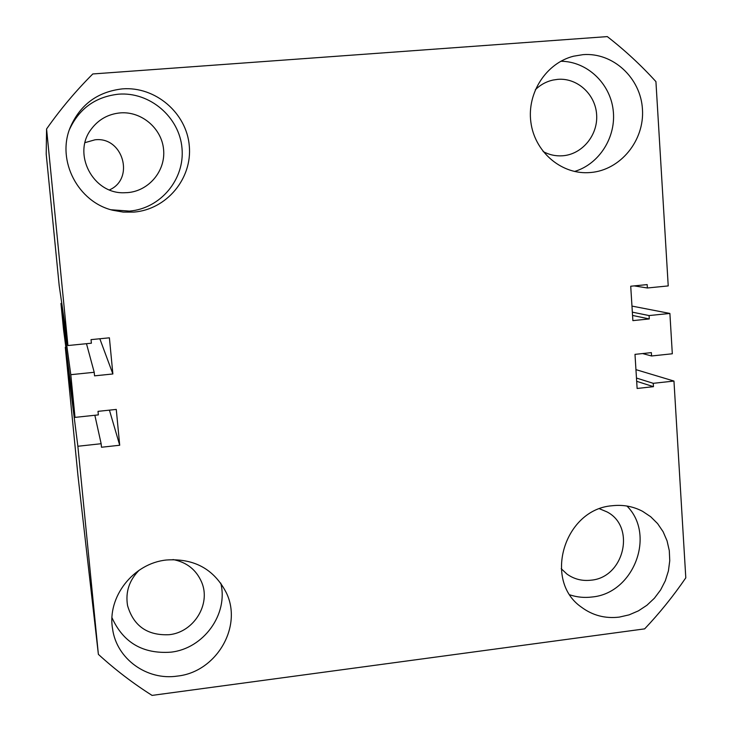 <?xml version="1.0" encoding="UTF-8"?>
<svg xmlns="http://www.w3.org/2000/svg" width="732" height="732" viewBox="0 0 732 732"><rect width="100%" height="100%" fill="white"/><g stroke="black" fill="none" stroke-linecap="round" stroke-linejoin="round"><path stroke-width="1.1" d="M619.345 617.094L629.099 614.862L638.396 610.872L646.923 605.254L654.417 598.2L660.621 589.937L665.333 580.741L668.417 570.905L669.753 560.758L669.295 550.629L667.062 540.857L663.128 531.743L657.611 523.609L650.684 516.728L642.577 511.32C633.143 506.37 623.005 504.513 612.144 505.748C564.427 509.207 542.842 580.385 581.245 607.029C592.472 615.429 605.172 618.787 619.345 617.094M569.99 594.896C577.164 597.257 584.557 597.952 592.17 596.983C633.656 593.323 656.028 534.991 626.958 506.041M590.596 172.514C620.425 170.135 644.572 140.626 642.458 109.324C640.784 77.976 613.059 52.21 582.974 54.653L573.54 56.208C546.292 63.053 526.967 92.754 530.837 121.933C534.424 151.149 560.236 173.859 587.924 172.679L590.596 172.514M574.538 171.471C599.426 164.05 616.518 136.811 613.16 109.974C610.031 83.1 586.872 61.351 560.822 61.259M133.938 212.097C166.676 209.471 192.443 178.526 189.286 145.805C186.605 113.048 155.44 86.211 122.4 88.874C97.402 91.775 79.944 104.795 70.025 127.926C56.584 160.949 78.15 202.023 112.691 210.24L123.25 212.097L133.938 212.097M110.962 209.755L129.445 211.1C160.537 208.602 185.004 179.23 181.994 148.175C179.441 117.083 149.822 91.637 118.465 94.181C95.462 96.798 79.111 108.611 69.412 129.619M177.373 676.084C216.343 672.067 242.951 626.647 226.28 592.673C214.019 569.075 194.09 558.187 166.503 559.998C133.352 563.237 106.881 597.028 112.591 628.98C116.598 658.919 146.986 680.751 177.373 676.084M111.996 617.753C123.278 642.65 142.896 654.124 170.858 652.166C203.642 648.653 228.558 614.13 220.771 583.13M172.99 559.55C186.633 562.158 196.167 569.661 201.602 582.077C211.2 604.056 193.879 632.238 169.22 634.699C147.434 635.724 133.544 626.025 127.56 605.593C125.328 592.06 129.207 580.256 139.19 570.191M85.022 142.63L94.968 139.812C122.939 136.298 135.091 178.745 109.48 189.899M120.222 112.893C141.569 111.118 161.827 128.411 163.602 149.657C165.688 170.876 148.935 190.951 127.707 192.608L124.165 192.754C92.964 193.989 71.928 153.693 91.299 129.079C98.555 119.462 108.199 114.064 120.222 112.893M535.312 89.743C540.362 84.821 546.237 81.591 552.944 80.062L557.83 79.34C577.365 77.702 595.491 94.346 596.635 114.714C598.081 135.063 582.333 154.251 562.899 155.76L562.423 155.797C555.615 156.236 549.183 154.818 543.126 151.542M599.618 508.813L606.91 511.86C636.099 526.619 624.204 577.53 591.053 580.183C582.169 581.217 574.153 579.195 566.989 574.108L561.206 568.691M152.073 695.4L644.654 628.87C659.724 612.949 673.44 595.93 685.802 577.832L673.962 381.061L653.246 383.321L653.456 386.67L637.124 388.463L634.992 354.361L651.361 352.623L651.562 355.981L672.315 353.776L669.89 313.442L649.074 315.565L649.284 318.942L632.878 320.625L630.719 286.23L647.17 284.602L647.381 287.987L668.225 285.919L655.927 81.618C641.058 65.249 624.844 50.243 607.295 36.6L92.799 73.959C75.817 90.914 60.408 109.251 46.574 128.969L67.93 345.531L91.39 343.207L91.043 339.63L109.397 337.818L112.874 373.97L94.556 375.845L94.208 372.286L70.803 374.683L75.012 417.386L98.353 414.898L98.006 411.357L116.269 409.417L119.709 445.248L101.492 447.243L101.144 443.72L77.867 446.264L98.381 654.353C115.153 669.688 133.05 683.368 152.073 695.4M77.867 446.264L65.294 347.307L77.976 475.754L98.381 654.353M94.858 415.273L101.144 443.72M65.294 347.307L65.853 347.252M109.425 410.149L119.709 445.248M61.781 303.35L60.957 303.432L63.538 329.583L75.012 417.386M60.957 303.432L70.803 374.683M86.486 343.692L94.208 372.286M99.826 338.76L112.874 373.97M46.574 128.969L46.198 154.004L59.191 285.608L67.93 345.531M634.15 285.883L647.381 287.987M632.549 315.437L649.284 318.942M632.347 312.152L649.074 315.565M631.963 306.086L669.89 313.442M642.577 353.556L651.562 355.981M636.675 381.308L653.456 386.67M636.474 378.051L653.246 383.321M635.943 369.642L673.962 381.061"/></g></svg>
